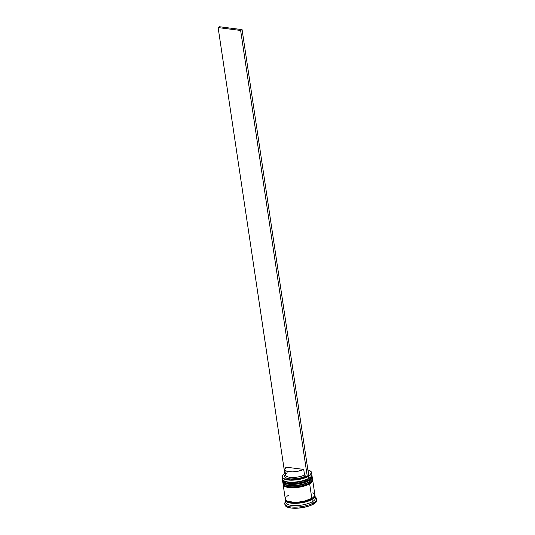 <?xml version="1.0" encoding="UTF-8"?>
<svg xmlns="http://www.w3.org/2000/svg" width="535" height="535" viewBox="0 0 535 535"><rect width="100%" height="100%" fill="white"/><g stroke="black" fill="none" stroke-linecap="round" stroke-linejoin="round"><path stroke-width="0.8" d="M282.761 481.018A14.94 4.962 -8.5 0 0 293.869 483.473A14.94 4.962 -8.5 0 0 309.016 479.648A0.716 0.515 -119.8 0 0 308.354 478.905A14.224 4.721 171.5 0 1 294.999 482.483A14.224 4.721 171.5 0 1 283.924 480.845A14.224 4.721 171.5 0 0 294.999 482.483A14.224 4.721 171.5 0 0 308.354 478.905L301.7 481.4L296.25 482.363L288.599 482.396L283.844 480.778M309.049 479.868L309.049 479.868A14.94 4.962 -8.5 0 0 312.099 476.163C311.999 477.922 310.915 479.34 308.842 480.417C301.707 484.496 284.252 486.368 282.547 480.577A14.94 4.962 -8.5 0 0 292.906 483.74A14.94 4.962 -8.5 0 0 309.049 479.868A0.716 0.515 60.2 0 1 308.588 480.463L306.695 481.4L308.588 480.463A0.716 0.515 -119.8 0 0 309.049 479.868A14.94 4.962 171.5 0 1 293.902 483.7A14.94 4.962 171.5 0 1 282.794 481.239M312.079 476.05A14.94 4.962 -8.5 0 1 312.099 476.163L312.065 475.936A14.94 4.962 171.5 0 1 309.016 479.648A14.94 4.962 171.5 0 1 292.872 483.513A14.94 4.962 171.5 0 1 282.513 480.356L282.52 479.614M286.82 483.586L291.18 484.142L286.82 483.586M293.762 484.128L299.246 483.526L304.448 482.242L299.246 483.526L293.762 484.128M310.788 476.912L308.354 478.905A0.716 0.515 60.2 0 1 309.016 479.648M283.256 484.362A14.94 4.962 -8.5 0 0 294.37 486.823A14.94 4.962 -8.5 0 0 309.518 482.991A0.716 0.515 -119.8 0 0 308.849 482.249A14.224 4.721 171.5 0 1 295.494 485.827A14.224 4.721 171.5 0 1 284.426 484.188A14.224 4.721 171.5 0 0 295.494 485.827A14.224 4.721 171.5 0 0 308.849 482.249L302.201 484.743L296.751 485.706L289.101 485.74L284.346 484.121M309.551 483.212L309.551 483.212A14.94 4.962 -8.5 0 0 312.594 479.507C312.5 481.266 311.41 482.684 309.344 483.76C302.208 487.84 284.754 489.712 283.042 483.921A14.94 4.962 -8.5 0 0 293.407 487.084A14.94 4.962 -8.5 0 0 309.551 483.212A0.716 0.515 60.2 0 1 309.083 483.807L307.197 484.743L309.083 483.807A0.716 0.515 -119.8 0 0 309.551 483.212A14.94 4.962 171.5 0 1 294.404 487.044A14.94 4.962 171.5 0 1 283.289 484.583M312.574 479.393A14.94 4.962 -8.5 0 1 312.594 479.507L312.56 479.28A14.94 4.962 171.5 0 1 309.518 482.991A14.94 4.962 171.5 0 1 293.374 486.857A14.94 4.962 171.5 0 1 283.008 483.7L283.022 482.958M287.322 486.93L291.675 487.485L287.322 486.93M294.263 487.479L299.747 486.87L304.95 485.586L299.747 486.87L294.263 487.479M311.29 480.256L308.849 482.249A0.716 0.515 60.2 0 1 309.518 482.991M286.961 500.84A14.224 4.721 -8.5 0 0 298.055 502.432A14.224 4.721 -8.5 0 0 311.337 498.861A0.595 0.428 -119.8 0 0 311.885 499.483A14.819 4.922 171.5 0 1 295.708 503.321A14.819 4.922 171.5 0 1 285.583 500.064M285.61 499.603L286.352 501.429L289.208 502.733L296.443 503.301L304.957 502.077L311.885 499.483A0.595 0.428 60.2 0 1 311.337 498.861A14.224 4.721 171.5 0 1 289.702 502.017M282.012 477.013L282.313 479.019A14.94 4.962 -8.5 0 0 292.672 482.175A14.94 4.962 -8.5 0 0 308.815 478.31A14.94 4.962 171.5 0 1 283.517 480.604L284.266 481.092A14.224 4.721 -8.5 0 0 308.354 478.905L308.815 478.31L308.514 476.304A14.94 4.962 171.5 0 1 292.371 480.169A14.94 4.962 171.5 0 1 282.012 477.013A14.94 4.962 171.5 0 1 282.801 475.026A14.94 4.962 -8.5 0 0 282.701 475.14A14.94 4.962 -8.5 0 0 289.916 480.149A14.94 4.962 -8.5 0 0 308.514 476.304L308.294 476.056A14.699 4.882 171.5 0 1 289.997 479.841A14.699 4.882 171.5 0 1 282.895 474.913A14.699 4.882 171.5 0 1 284.747 473.381M283.517 480.604A14.94 4.962 171.5 0 1 282.473 477.969M284.018 483.948L284.767 484.436A14.224 4.721 -8.5 0 0 308.849 482.249L309.317 481.654A14.94 4.962 171.5 0 1 284.018 483.948A14.94 4.962 171.5 0 1 282.821 481.788M284.794 503.723L284.961 504.839A16.137 5.357 -8.5 0 0 296.156 508.25A16.137 5.357 -8.5 0 0 313.584 504.07L313.416 502.954A16.137 5.357 171.5 0 1 295.989 507.133A16.137 5.357 171.5 0 1 284.794 503.723A16.137 5.357 171.5 0 1 285.677 501.542L285.536 501.703A16.137 5.357 -8.5 0 0 293.334 507.113A16.137 5.357 -8.5 0 0 313.416 502.954L312.313 501.723A14.94 4.962 171.5 0 1 294.584 505.602A14.94 4.962 171.5 0 1 286.031 501.255M309.317 481.654L309.15 480.537A14.94 4.962 171.5 0 1 293.006 484.409A14.94 4.962 171.5 0 1 282.647 481.246L282.814 482.363A14.94 4.962 -8.5 0 0 293.173 485.519A14.94 4.962 -8.5 0 0 309.317 481.654A14.94 4.962 -8.5 0 0 312.36 477.942L312.199 476.832A14.94 4.962 171.5 0 1 309.15 480.537L309.317 481.654L308.849 482.249A14.224 4.721 -8.5 0 0 311.096 480.497L311.678 479.815A14.94 4.962 171.5 0 1 309.317 481.654M285.804 497.47L285.416 499.469L287.268 501.081L293.528 502.238L299.105 502.011L304.83 500.994L311.811 498.379L309.651 483.881A14.94 4.962 171.5 0 1 293.508 487.753A14.94 4.962 171.5 0 1 283.142 484.59L285.309 499.088A14.94 4.962 -8.5 0 0 295.674 502.245A14.94 4.962 -8.5 0 0 311.811 498.379L313.349 497.343L314.847 495.249A14.94 4.962 171.5 0 1 315.028 495.784A14.94 4.962 171.5 0 1 311.979 499.489A14.94 4.962 171.5 0 1 295.842 503.361A14.94 4.962 171.5 0 1 285.476 500.198A14.94 4.962 171.5 0 1 285.489 499.63L286.238 501.455L287.435 502.191L293.695 503.355L299.272 503.121L304.997 502.111L311.979 499.489L312.313 501.723L311.979 499.489L313.517 498.453L315.015 496.366L314.754 494.28L312.908 492.675M285.476 500.198L285.81 502.432A14.94 4.962 -8.5 0 0 296.176 505.588A14.94 4.962 -8.5 0 0 312.313 501.723A14.94 4.962 -8.5 0 0 315.362 498.011L315.028 495.784M285.215 473.101L282.694 475.16L282.226 476.177L282.962 477.989L284.138 478.711L290.304 479.855L298.637 479.22L306.341 477.019L309.805 475.033L311.276 472.98L311.189 472.024L309.37 470.446L307.705 469.877M285.496 474.445L285.148 474.859A12.312 4.086 -8.5 0 0 290.579 478.959A12.312 4.086 -8.5 0 0 305.652 476.224L307.291 476.431L308.735 475.602L242.081 29.626L240.636 30.455L307.291 476.431L240.636 30.455L242.081 29.626L219.564 26.75L218.12 27.579L240.636 30.455L218.12 27.579L284.774 473.555L285.376 473.629L284.774 473.555L218.12 27.579L219.564 26.75L242.081 29.626L308.735 475.602L307.291 476.431L305.652 476.224L299.954 478.136L291.221 478.992L287.676 478.537L285.356 477.554L284.566 476.17L285.409 474.572M308.508 474.11A12.312 4.086 -8.5 0 0 308.133 471.589L308.942 472.987L308.1 474.585M284.76 469.529A11.115 3.691 171.5 0 1 286.359 467.195L303.706 469.409L304.542 474.986L303.706 469.409A11.115 3.691 171.5 0 1 291.909 471.89A11.115 3.691 171.5 0 1 284.76 469.529L285.596 475.107A11.115 3.691 -8.5 0 0 292.745 477.467A11.115 3.691 -8.5 0 0 304.542 474.986L305.652 476.224L304.542 474.986A11.115 3.691 171.5 0 1 290.96 477.414A11.115 3.691 171.5 0 1 286.105 473.716A11.115 3.691 171.5 0 1 287.188 472.766M303.706 469.409L298.57 471.121L292.612 471.877L287.569 471.469L285.476 470.586L284.747 469.349L286.359 467.195L303.706 469.409M311.504 498.406A0.595 0.428 -119.8 0 0 311.577 499.315A0.595 0.428 -119.8 0 0 312.279 499.142M316.76 499.65L316.346 501.81L313.584 504.07L308.896 506.083L302.991 507.541L296.771 508.23L291.18 508.036L287.074 506.993L285.075 505.254M313.584 504.07A16.137 5.357 -8.5 0 0 316.88 500.064L316.713 498.954A16.137 5.357 171.5 0 1 313.416 502.954L313.584 504.07M314.807 496.955A14.94 4.962 171.5 0 1 312.313 501.723L313.416 502.954A16.137 5.357 -8.5 0 0 315.409 497.236L315.229 497.122A16.137 5.357 171.5 0 1 316.713 498.954M311.885 499.483L314.426 497.403L314.807 495.417M288.358 495.377L286.827 496.413M311.811 498.379A14.94 4.962 -8.5 0 0 314.861 494.668L312.694 480.176A14.94 4.962 171.5 0 1 309.651 483.881L311.811 498.379M312.587 479.788L312.206 481.788L309.651 483.881L305.304 485.747L299.834 487.097L294.076 487.733L288.9 487.552L283.904 485.847L283.162 484.008M311.357 480.162A14.224 4.721 171.5 0 1 308.849 482.249M312.092 476.444L311.704 478.444L309.15 480.537L304.803 482.403L299.339 483.754L293.575 484.389L288.405 484.208L284.6 483.239L282.754 481.634L282.661 480.664M310.855 476.819A14.224 4.721 171.5 0 1 308.354 478.905A14.224 4.721 -8.5 0 0 310.601 477.153L311.176 476.471A14.94 4.962 171.5 0 1 308.815 478.31A14.94 4.962 -8.5 0 0 311.865 474.598L311.564 472.592A14.94 4.962 171.5 0 1 308.514 476.304L308.815 478.31L308.354 478.905M307.886 469.924A14.699 4.882 171.5 0 1 310.106 470.847A14.699 4.882 171.5 0 1 308.294 476.056L308.514 476.304A14.94 4.962 -8.5 0 0 310.36 471.007A14.94 4.962 -8.5 0 0 310.233 470.927A14.94 4.962 171.5 0 1 311.564 472.592M312.186 477.401A14.94 4.962 171.5 0 1 311.678 479.815M311.403 473.642A14.94 4.962 171.5 0 1 311.176 476.471M311.838 475.234L312.065 475.936M312.34 478.578L312.56 479.28"/></g></svg>
